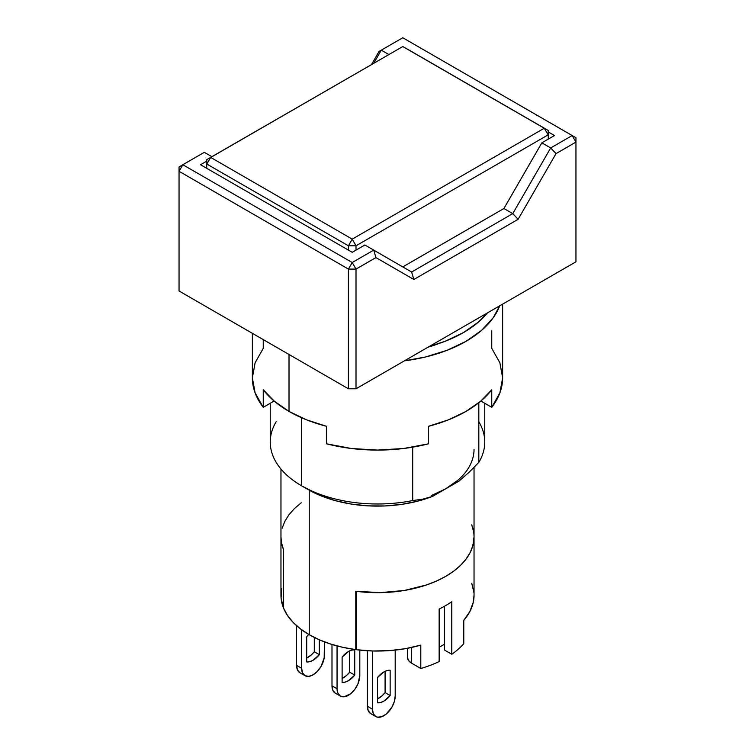 <?xml version="1.0" encoding="UTF-8"?>
<svg xmlns="http://www.w3.org/2000/svg" width="755" height="755" viewBox="0 0 755 755"><rect width="100%" height="100%" fill="white"/><g stroke="black" fill="none" stroke-linecap="round" stroke-linejoin="round"><path stroke-width="1.13" d="M270.243 403.274L270.243 442.062A107.257 61.929 0 0 0 301.66 485.852L301.66 417.789L301.66 485.852A107.257 61.929 180 0 1 276.179 421.734M474.036 449.357A96.536 55.728 180 0 1 445.761 488.768L432.558 496.384L422.451 499.215L412.702 500.556L412.702 447.168L412.702 500.556L422.451 499.215L432.558 496.384L417.76 501.141L401.773 504.368L385.059 505.954L368.129 505.869L351.471 504.095L335.579 500.707L320.941 495.79L301.66 485.852L307.974 489.495A98.32 56.767 0 0 0 432.558 496.384L445.761 488.768L457.766 480.322M429.35 346.441A121.555 70.177 0 0 0 487.447 312.9L478.576 321.951L463.457 332.587L445.035 341.317L429.35 346.441M355.784 591.24A96.536 55.728 0 0 0 474.036 536.937A96.536 55.728 180 0 1 356.605 591.344L356.605 649.734A96.536 55.728 0 0 0 420.799 645.129L420.799 668.486L411.626 663.192L408.53 660.512L407.445 657.35A14.298 8.258 0 0 0 411.626 663.192L411.626 647.45L411.626 663.192L420.799 668.486A96.536 55.728 0 0 0 439.146 661.559A96.536 55.728 180 0 1 420.799 668.486L420.799 645.129L405.501 648.658L389.391 650.631L372.932 650.989L356.605 649.734L356.605 591.344L380.662 592.637L404.51 590.438L426.679 584.899L436.683 580.963L445.761 576.348L436.598 581.001L426.49 584.955L415.609 588.145L404.104 590.504L380.029 592.647L355.784 591.24L355.784 649.621L355.784 591.24M309.239 634.728A96.536 55.728 0 0 0 355.784 649.621L342.902 647.346L330.699 644.062L319.403 639.825L309.239 634.728L300.405 628.858L293.072 622.337L287.381 615.297L283.446 607.86A96.536 55.728 0 0 0 309.239 634.728L309.239 490.212L309.239 634.728M554.472 135.541L541.826 142.837L503.906 208.522L402.783 266.902L503.906 208.522L512.758 213.627L411.626 272.017L364.863 245.007L352.217 252.312L200.528 164.732L206.747 161.145L200.528 164.732L352.217 252.312L364.863 245.007L411.626 272.017L413.853 279.492L375.933 257.597L373.706 250.122L352.217 262.523L348.423 269.091L356.011 269.091L352.217 262.523L373.706 250.122L375.933 257.597L413.853 279.492L411.626 272.017L512.758 213.627L503.906 208.522L541.826 142.837L550.678 147.952L512.758 213.627L518.119 219.29L413.853 279.492L518.119 219.29L512.758 213.627L550.678 147.952L572.167 135.541L575.952 142.11L575.952 137.731L402.783 37.75L381.294 50.16L388.834 54.511L381.294 50.16L402.783 37.75L572.167 135.541L550.678 147.952L556.039 153.614L518.119 219.29L556.039 153.614L575.952 142.11L572.167 135.541L575.952 137.731L575.952 261.796L575.952 142.11L556.039 153.614L550.678 147.952L541.826 142.837L554.472 135.541L548.253 131.955L554.472 135.541M373.744 63.222L381.294 50.16L373.744 63.222M211.872 156.681L204.322 152.331L182.833 164.732L352.217 262.523L356.011 269.091L375.933 257.597L356.011 269.091L356.011 388.787L348.423 388.787L348.423 269.091L356.011 269.091L356.011 388.787L575.952 261.796L356.011 388.787L348.423 388.787L179.048 290.986L179.048 171.3L182.833 164.732L179.048 166.921L179.048 290.986L348.423 388.787L348.423 269.091L352.217 262.523L182.833 164.732L204.322 152.331L211.872 156.681M379.067 51.434L381.294 50.16L379.067 51.434L371.526 64.505L379.067 51.434M179.048 166.921L182.833 164.732L179.048 171.3L348.423 269.091L179.048 171.3L179.048 166.921M283.446 549.47L283.446 607.86L283.446 549.47L281.455 542.515L280.964 536.862L281.379 542.099L283.257 548.998A96.536 55.728 180 0 1 280.964 536.937A96.536 55.728 0 0 0 283.446 549.47M473.998 538.39L472.913 545.412L470.289 552.301L466.194 558.936L460.673 565.221L453.83 571.054L445.761 576.348L453.764 571.101L460.569 565.325L466.071 559.106L470.176 552.528L472.828 545.714L474.036 536.852M284.711 521.573L288.806 514.938L294.327 508.653L301.169 502.811M356.605 647.573L355.784 649.621L356.605 647.573M458.955 481.152L445.761 488.768L458.955 481.152L469.063 472.309L458.955 481.152M478.821 421.734A107.257 61.929 180 0 1 478.821 462.381L469.063 472.309L478.821 462.381A107.257 61.929 0 0 0 484.757 442.062L484.757 403.274M478.821 402.726L478.821 462.381L478.821 402.726M431.133 495.695L445.761 488.768M412.702 500.556A107.257 61.929 180 0 1 301.66 485.852A107.257 61.929 0 0 0 412.702 500.556M206.776 159.626L206.776 164.005L210.73 157.436L206.776 159.626L402.783 46.555L544.27 128.246L352.217 239.127L348.423 245.79L356.011 245.79L352.217 239.127L210.73 157.436L402.783 46.555L406.577 48.65L402.783 46.555L206.776 159.626L206.615 168.242L206.776 159.626L206.776 164.005L348.423 245.79L352.217 239.127L210.73 157.436L206.776 164.005L206.691 168.289L206.776 164.005L348.423 245.79L348.423 250.122L348.423 245.79L356.011 245.79L352.217 239.127L544.27 128.246L548.224 134.815L548.224 130.436L544.27 128.246L548.224 134.815L356.011 245.79L548.224 134.815L548.309 139.099L548.224 130.436L406.577 48.65L548.224 130.436L548.385 139.052L548.224 130.436L402.783 46.555L206.776 159.626M356.011 250.122L356.011 245.79L356.011 250.122M377.5 677.556A17.875 10.325 -60 0 1 383.823 671.95L377.5 677.556L377.5 702.83L380.548 702.527L383.823 701.14L390.137 695.534L385.088 692.618L385.088 671.289L385.088 692.618L382.039 695.836L377.5 698.875A17.875 10.325 120 0 0 385.088 692.618L390.137 695.534L390.137 670.251L390.137 695.534A17.875 10.325 -60 0 1 377.5 702.83L377.5 677.556M306.709 636.682A17.875 10.325 -60 0 1 308.729 634.436L306.709 636.682L306.709 661.965L306.709 636.682M342.109 657.114A17.875 10.325 -60 0 1 348.423 651.518A17.875 10.325 -60 0 1 354.746 649.819L354.746 675.102A17.875 10.325 -60 0 1 342.109 682.397L342.109 657.114L342.109 682.397L345.158 682.095L348.423 680.708L354.746 675.102L349.688 672.186L354.746 675.102L354.746 649.819L351.698 650.121L348.423 651.518L342.109 657.114M444.497 644.213L439.146 647.309L444.497 644.213M474.036 595.166L473.3 602.188L469.884 611.484L463.778 620.317L463.778 643.675A96.536 55.728 180 0 1 451.783 654.264L444.497 650.055L444.497 606.256L444.497 650.055L451.783 654.264A96.536 55.728 0 0 0 463.778 643.675L463.778 620.317A96.536 55.728 0 0 0 474.036 595.317L474.036 467.411M451.783 601.716L451.783 654.264L451.783 601.716A96.536 55.728 180 0 1 439.146 609.011A96.536 55.728 0 0 0 451.783 601.716M439.146 661.559L439.146 609.011L439.146 661.559M473.621 531.775L471.743 524.876A96.536 55.728 180 0 1 474.036 536.937M301.236 502.764L294.431 508.54L288.929 514.768L284.824 521.337L282.172 528.16M283.446 607.36L283.257 548.998L283.446 607.36M340.382 696.101L344.072 696.818L350.65 693.769L354.746 689.438L357.889 684.002L359.805 675.593L359.805 650.112L359.805 675.593A16.091 9.287 -60 0 1 352.783 691.788A16.091 9.287 -60 0 1 340.382 696.101A16.091 9.287 -60 0 1 337.051 688.73L331.992 685.814A16.091 9.287 120 0 0 335.324 693.184L332.861 690.344L331.992 685.814L331.992 644.468L331.992 685.814L337.051 688.73L337.051 645.921L337.051 688.73L337.919 693.26L340.382 696.101L335.324 693.184M342.109 678.443A17.875 10.325 120 0 0 349.688 672.186L349.688 650.857L349.688 672.186L346.639 675.404L342.109 678.443M304.992 675.668L308.682 676.386L313.032 674.866L317.383 671.355L321.073 666.372L324.188 657.85L324.414 641.863L324.414 655.161A16.091 9.287 -60 0 1 317.383 671.355A16.091 9.287 -60 0 1 304.992 675.668A16.091 9.287 -60 0 1 301.66 668.298L296.602 665.381A16.091 9.287 120 0 0 299.933 672.743L297.47 669.912L296.602 665.381L296.602 625.725L296.602 665.381L301.66 668.298L301.66 629.802L301.66 668.298L302.519 672.828L304.992 675.668L299.933 672.743M319.356 654.67A17.875 10.325 -60 0 1 306.709 661.965L309.758 661.663L313.032 660.276L319.356 654.67L314.297 651.744L319.356 654.67L319.356 639.806L319.356 654.67M306.709 658.011A17.875 10.325 120 0 0 314.297 651.744L314.297 637.447L314.297 651.744L311.249 654.962L306.709 658.011M280.964 469.053L280.964 595.317A96.536 55.728 0 0 0 283.257 607.379L281.077 597.96L281.7 588.456M473.923 592.684L471.743 583.256M372.441 709.172L367.383 706.246L367.383 650.744L367.383 706.246A16.091 9.287 120 0 0 370.724 713.617L368.251 710.776L367.383 706.246L372.441 709.172L372.441 650.98L372.441 709.172A16.091 9.287 -60 0 0 375.773 716.533L373.31 713.692L372.441 709.172M375.773 716.533L377.5 717.174L381.605 716.769L386.041 714.202L391.864 707.246L394.327 701.555L395.195 696.034L395.195 650.112L395.195 696.034A16.091 9.287 -60 0 1 388.174 712.22A16.091 9.287 -60 0 1 375.773 716.533L370.724 713.617M390.137 670.251L387.089 670.553L383.823 671.95A17.875 10.325 -60 0 1 390.137 670.251M502.632 304.133L502.632 377.84L499.885 392.902L491.75 407.313L480.878 401.028L491.75 407.313L491.75 389.797L480.576 401.282L465.986 411.409L448.442 419.837L428.547 426.282L428.547 443.798L403.595 448.498L377.5 450.084L351.405 448.498L326.453 443.798L326.453 426.282L306.558 419.837L289.014 411.409L289.014 354.482L289.014 411.409A125.132 72.244 0 0 0 326.453 426.282L326.453 443.798A125.132 72.244 0 0 0 428.547 443.798L428.547 426.282A125.132 72.244 0 0 0 491.75 389.797L491.75 407.313A125.132 72.244 0 0 0 502.632 377.84L499.885 362.768L491.75 348.366L491.75 330.85M499.697 305.832A125.132 72.244 180 0 1 404.463 360.815L425.386 357.011L447.017 350.329L465.986 341.345L481.548 330.397L493.109 317.912L499.697 305.832M289.014 411.409L274.424 401.282L263.25 389.797A125.132 72.244 0 0 0 289.014 411.409M274.122 401.028L263.25 407.313L263.25 389.797L263.25 407.313L274.122 401.028M263.25 339.608L263.25 348.366L255.114 362.768L252.368 377.84L255.114 392.902L263.25 407.313A125.132 72.244 0 0 1 252.368 377.84L252.368 333.323M438.882 343.544L427.991 347.225A110.834 63.986 180 0 0 438.882 343.544M407.445 648.3L407.445 657.35"/></g></svg>
